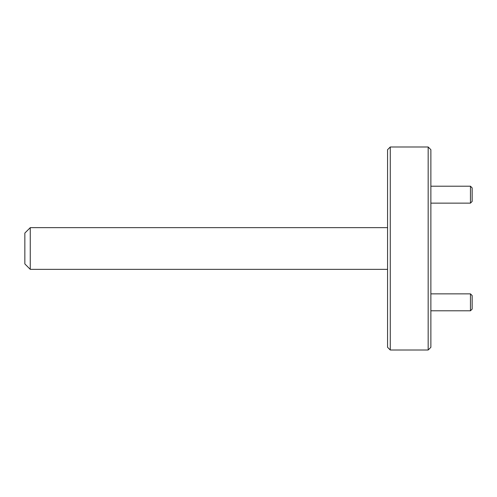 <?xml version="1.0" encoding="UTF-8"?>
<svg xmlns="http://www.w3.org/2000/svg" width="497" height="497" viewBox="0 0 497 497"><rect width="100%" height="100%" fill="white"/><g stroke="black" fill="none" stroke-linecap="round" stroke-linejoin="round"><path stroke-width="0.75" d="M428.166 146.994L430.874 149.703L430.874 347.297L428.166 350.006L428.166 146.994L390.269 146.994L390.269 350.006L387.561 347.297L387.561 149.703L390.269 146.994M30.261 227.657L30.261 269.343L24.85 263.932L24.85 233.068L30.261 227.657L387.561 227.657M30.261 269.343L387.561 269.343M470.46 293.87L472.15 295.566L472.15 309.097L470.46 310.793L470.46 293.87L430.874 293.87M470.46 186.207L472.15 187.903L472.15 201.434L470.46 203.13L470.46 186.207L430.874 186.207M428.166 350.006L390.269 350.006M430.874 310.793L470.46 310.793M430.874 203.13L470.46 203.13"/></g></svg>
